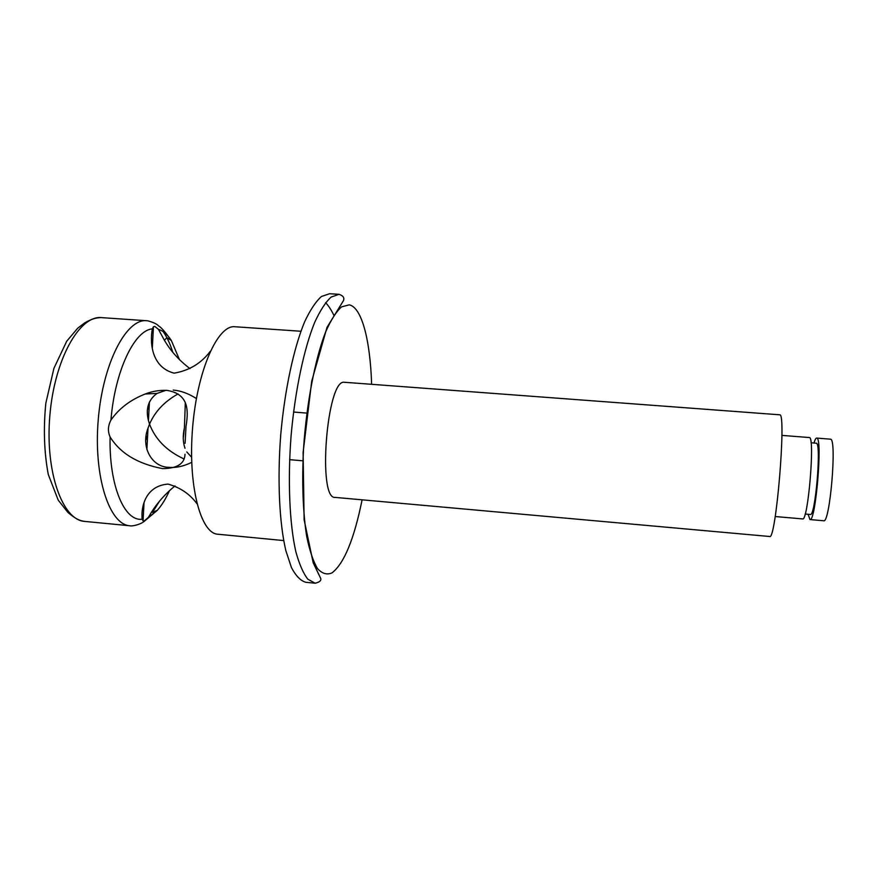 <?xml version="1.0" encoding="UTF-8"?>
<svg xmlns="http://www.w3.org/2000/svg" width="877" height="877" viewBox="0 0 877 877"><rect width="100%" height="100%" fill="white"/><g stroke="black" fill="none" stroke-linecap="round" stroke-linejoin="round"><path stroke-width="1.32" d="M185.08 443.291L186.034 426.222C188.796 409.603 188.369 393.762 166.816 390.364C159.34 390.09 152.149 391.295 145.231 393.992C130.421 399.824 118.998 408.518 110.951 420.05C107.937 425.762 107.641 431.396 110.085 436.943C120.281 453.332 137.766 463.878 162.552 468.614C177.165 468.515 184.652 463.736 185.014 454.264M189.98 368.614C179.083 360.359 170.566 350.899 164.405 340.243L158.463 329.357L154.78 326.397L153.453 326.759L152.357 328.897C149.55 343.422 152.017 367.518 174.139 373.153C189.191 370.587 201.228 363.33 210.25 351.37M196.941 503.683C189.783 493.992 180.147 487.469 168.044 484.104C145.681 485.759 140.813 506.774 142.173 519.206L143.05 520.85L144.343 520.872L148.334 517.441L151.589 512.025C157.685 502.411 165.479 493.696 174.994 485.913M185.003 448.246C182.876 442.151 182.679 435.354 184.422 427.833L185.299 403.212M196.393 398.531C188.358 393.466 180.629 390.649 173.207 390.09M165.928 390.309L157.071 393.411C148.377 399.704 145.494 408.748 148.432 420.522L149.529 424.161L148.027 428.14C140.583 446.799 151.688 467.233 168.965 467.342C175.97 467.978 183.545 466.334 191.69 462.387M779.828 414.81L344.233 382.262C326.792 379.127 317.299 499.78 335.157 497.402L769.655 536.494C775.86 541.328 786.57 413.33 779.828 414.81M813.999 442.995C814.974 439.706 815.862 438.062 816.684 438.072L830.629 439.191C837.075 439.377 829.861 523.92 823.678 520.763L809.964 519.568L808.123 514.273M816.684 438.072L816.882 438.127C822.79 438.281 815.61 522.67 809.964 519.568M775.213 516.531L802.608 518.921C807.958 522.001 815.117 437.689 809.504 437.557L781.889 435.387M811.05 442.764L816.421 443.225C821.563 443.576 815.292 517.123 810.359 514.47L805.174 514.021M191.57 457.18L186.779 451.94M183.666 458.77C166.751 450.921 155.372 439.388 149.529 424.161C154.911 411.62 164.416 401.545 178.031 393.937M147.972 406.27L148.991 409.976M147.643 435.277L145.801 440.122M163.166 331.616C166.937 336.943 170.116 343.74 172.703 352.017M159.482 501.26L152.477 512.332M179.544 359.822L171.322 340.473C167.529 334.554 163.254 330.848 158.463 329.357M148.334 517.441L157.345 510.282C161.785 505.305 165.841 498.728 169.513 490.572M183.26 438.621L184.422 427.833M371.618 384.279C370.291 340.879 361.905 307.29 349.221 304.845L341.581 306.862C336.209 311.631 330.859 320.072 325.531 332.186C315.084 359.219 306.654 402.828 303.585 447.917C301.787 481.517 302.927 512.574 306.665 536.264C309.581 550.559 313.188 561.324 317.485 568.548C322.056 573.624 326.88 575.071 331.955 572.922C344.047 563.659 354.089 539.289 362.102 499.824M151.589 512.025L152.554 512.332L157.345 510.282L143.795 521.705C139.487 524.961 130.958 526.496 129.884 525.761C109.406 524.797 93.433 476.617 98.224 419.93C102.773 363.221 126.409 318.307 146.777 320.708L147.128 320.741M101.896 317.649L101.502 317.617C79.511 315.106 54.33 359.614 49.825 415.95C45.056 472.254 62.618 520.28 84.718 521.409L129.884 525.761M235.233 326.77L234.926 326.748C217.814 324.545 197.237 370.258 192.6 427.702C187.777 485.134 200.592 533.6 217.836 534.225L283.688 540.572M110.085 436.943C108.978 485.705 124.523 521.804 142.173 519.206M152.357 328.897C134.565 330.081 114.854 370.905 110.951 420.05M315.216 583.238L307.882 579.237C303.278 573.394 299.254 564.174 295.812 551.589C289.542 523.843 287.623 480.914 291.087 435.814C295.045 390.747 303.968 348.717 314.69 322.374C320.138 310.524 325.619 302.083 331.122 297.073L339.004 294.321L329.588 293.729L321.497 296.459C315.863 301.458 310.25 309.877 304.681 321.706C293.74 347.994 284.685 389.958 280.717 434.959C277.264 480.004 279.335 522.878 285.825 550.613L291.493 567.671C295.889 575.959 300.658 580.837 305.821 582.284L315.216 583.238C319.491 582.175 321.333 580.607 320.763 578.546L313.188 562.804L304.122 519.754L303.113 452.477L311.697 381.254L327.022 327.318L343.433 300.679C344.595 297.763 343.115 295.637 339.004 294.321M84.718 521.409C79.851 520.609 76.617 519.71 67.989 512.53L58.211 500.131L48.29 474.512C44.135 452.565 43.313 428.798 45.823 403.212L53.925 368.318L66.729 341.208L77.746 328.173L84.532 322.988C90.802 319.25 96.459 317.463 101.502 317.617L147.862 320.818C153.585 322.451 157.147 324.139 158.54 325.904C161.072 327.198 165.336 332.054 171.322 340.473L166.937 337.656L164.405 340.243M333.929 315.391C331.035 309.515 328.239 305.273 325.564 302.664M302.938 460.809L289.618 459.669M300.921 331.254L234.926 326.748M148.432 420.522L149.419 401.984M152.313 348.169L153.453 326.759M143.05 520.85L144.025 502.784M146.876 449.583L148.027 428.14M306.862 413.1L293.543 412.037M157.071 393.411L145.231 393.992"/></g></svg>
